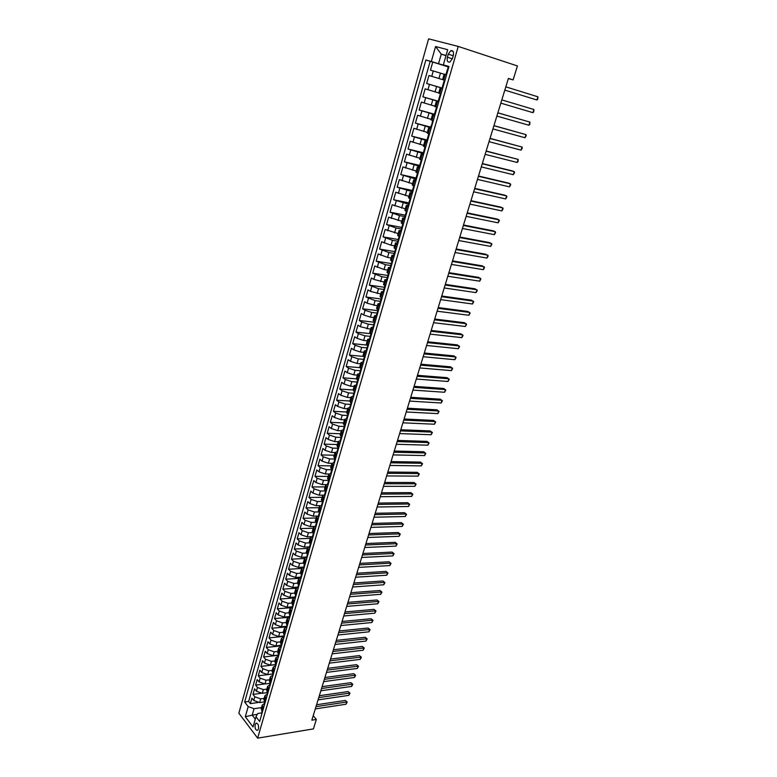 <?xml version="1.0" encoding="UTF-8"?>
<svg xmlns="http://www.w3.org/2000/svg" width="777" height="777" viewBox="0 0 777 777"><rect width="100%" height="100%" fill="white"/><g stroke="black" fill="none" stroke-linecap="round" stroke-linejoin="round"><path stroke-width="1.17" d="M258.479 728.991C258.838 725.126 257.993 723.232 255.954 723.29L255.147 724.611C254.788 728.467 255.633 730.37 257.673 730.302L258.479 728.991M428.613 38.85L238.85 713.179L257.634 738.15L458.245 46.426L428.613 38.85M444.143 74.233L430.458 70.134L432.76 62.053L448.815 67.065M428.933 75.505L444.988 80.332L428.933 75.505L426.66 83.518L442.696 88.248M438.752 92.949L425.145 88.85L422.882 96.814L438.908 101.369M434.926 106.196L421.377 102.098L419.124 110.004L434.479 114.209M431.138 119.347L417.637 115.258L415.404 123.106L430.74 127.146M427.369 132.411L413.918 128.312L411.703 136.101L427.029 139.986M423.63 145.377L410.237 141.278L408.032 149.019L423.348 152.739M419.92 158.246L406.575 154.157L404.39 161.83L419.687 165.404M416.229 171.027L402.942 166.938L400.777 174.563L416.054 177.982M412.577 183.722L399.329 179.623L397.183 187.199L412.451 190.462M408.945 196.319L395.755 192.23L393.609 199.747L408.867 202.865M405.332 208.828L392.191 204.739L390.073 212.199L405.555 215.219M401.748 221.251L388.665 217.162L386.558 224.572L402.35 227.506M398.193 233.586L385.149 229.497L383.061 236.859L398.805 239.637M394.658 245.833L391.025 245.211L381.672 241.744L379.594 249.058L395.211 251.67M391.152 257.993L387.519 257.41L378.214 253.914L376.146 261.169L391.482 263.597M387.674 270.075L384.042 269.522L374.776 265.996L372.727 273.203L387.898 275.466M384.217 282.07L373.854 279.409L371.367 277.991L369.328 285.149L384.479 287.276M380.779 293.988L370.444 291.356L367.977 289.899L365.957 297.008L381.089 299.009M377.369 305.817L367.065 303.215L364.617 301.738L362.606 308.799L377.729 310.664M373.98 317.56L370.367 317.133L363.704 314.996L361.276 313.49L359.285 320.503L374.388 322.232M370.61 329.234L360.363 326.699L357.954 325.155L355.973 332.119L371.066 333.731M367.268 340.821L363.665 340.462L357.051 338.325L354.662 336.752L352.69 343.667L367.385 345.114M363.947 352.331L360.343 352L353.758 349.864L351.389 348.261L349.436 355.138L363.481 356.4M360.654 363.772L357.051 363.461L350.495 361.334L348.135 359.702L346.192 366.521L359.809 367.638M357.381 375.126L353.788 374.854L347.241 372.717L344.901 371.056L342.978 377.836L356.352 378.826M354.127 386.402L350.534 386.159L344.017 384.032L341.695 382.342L339.782 389.073L353.098 389.957M350.893 397.61L347.309 397.397L340.812 395.26L338.51 393.55L336.606 400.233L349.912 401.01M347.688 408.741L344.104 408.556L337.636 406.42L335.343 404.681L333.459 411.324L346.746 411.995M344.493 419.794L340.918 419.638L334.469 417.511L332.206 415.744L330.322 422.338L343.599 422.911M341.326 430.779L337.752 430.652L331.332 428.525L329.079 426.728L327.214 433.284L340.472 433.751M338.18 441.695L334.615 441.589L328.215 439.461L325.971 437.636L324.126 444.153L337.364 444.522M335.052 452.535L331.488 452.447L325.116 450.33L322.892 448.475L321.056 454.953L334.285 455.215M331.964 463.296L328.389 463.247L322.037 461.12L319.833 459.246L318.007 465.676L331.216 465.85M328.933 473.999L325.31 473.97L318.978 471.853L316.793 469.949L314.976 476.34L328.166 476.408M325.971 484.625L322.251 484.625L315.938 482.507L313.762 480.584L311.965 486.926L325.145 486.907M323.086 495.182L319.211 495.211L312.917 493.084L310.761 491.142L308.974 497.445L322.134 497.329M320.299 505.662L316.19 505.72L309.926 503.603L307.779 501.631L306.002 507.896L319.153 507.692M317.676 516.074L313.189 516.171L306.944 514.053L304.817 512.062L303.049 518.278L316.181 517.987M315.083 529.71L313.481 527.369L315.394 526.427L310.208 526.553L303.982 524.436L301.874 522.416L300.116 528.603L313.228 528.214M312.432 536.684L307.245 536.868L301.039 534.751L298.941 532.711L297.202 538.849L310.305 538.374M309.479 546.891L304.293 547.115L298.115 544.998L296.037 542.938L294.298 549.038L307.391 548.475M306.556 557.041L301.369 557.294L295.211 555.186L293.152 553.098L291.424 559.168L304.497 558.508M303.642 567.123L298.465 567.414L292.327 565.306L290.277 563.199L288.568 569.22L301.631 568.482M300.748 577.146L295.581 577.466L289.462 575.359L287.422 573.232L285.722 579.215L298.873 578.389M297.873 587.101L292.706 587.451L286.616 585.353L284.596 583.197L282.896 589.151L296.251 588.218M295.007 596.989L289.86 597.377L283.78 595.279L281.779 593.104L280.089 599.018L293.871 597.969M292.171 606.818L287.024 607.245L280.973 605.137L278.972 602.952L277.302 608.828L291.938 607.624M289.345 616.588L284.207 617.045L278.176 614.947L276.194 612.732L274.534 618.57L289.151 617.278M286.548 626.301L281.41 626.786L275.398 624.689L273.426 622.455L271.775 628.263L286.373 626.874M283.76 635.955L278.632 636.47L272.63 634.372L270.678 632.119L269.046 637.888L283.624 636.412M281.381 645.036L275.864 646.085L269.891 643.997L267.948 641.724L266.326 647.455L280.885 645.891M278.244 655.069L273.115 655.652L267.162 653.554L265.239 651.262L263.617 656.963L278.166 655.312M275.553 664.539L270.386 665.151L264.452 663.063L262.539 660.751L260.936 666.413L275.466 664.675M272.902 673.941L267.677 674.591L261.762 672.503L259.858 670.172L258.265 675.805L272.863 673.98M270.221 682.896L270.173 684.508L270.279 683.274L264.976 683.974L259.081 681.895L257.197 679.545L255.604 685.139L264.102 684.022M267.521 692.589L262.296 693.307L256.42 691.219L254.555 688.859L252.972 694.415L260.897 693.327M394.007 256.682L391.938 255.274L394.036 255.225M397.591 244.299L395.493 242.939L397.707 242.948M401.194 231.818L399.087 230.507L401.437 230.594M404.827 219.25L402.69 217.987L405.147 218.143M408.488 206.595L406.332 205.381L408.78 205.584M412.169 193.842L409.994 192.677L412.432 192.939M415.88 181.002L413.675 179.885L416.113 180.196M419.619 168.075L417.395 167.006L419.823 167.366M423.387 155.041L421.134 154.031L423.562 154.438M427.185 141.919L424.902 140.958L427.321 141.424M431.002 128.7L428.7 127.787L431.118 128.312M434.858 115.375L432.527 114.52L434.935 115.103M438.733 101.962L436.383 101.165L438.782 101.797M442.637 88.442L440.258 87.704L442.657 88.393M508.343 78.584L513.121 79.905L508.401 78.409L311.849 720.172L316.346 719.453L313.218 715.695M448.251 54.167L447.377 57.216C446.736 60.859 447.581 62.471 449.893 62.063L452.418 58.586L453.302 55.517C453.943 51.874 453.108 50.252 450.796 50.66L448.251 54.167L453.234 55.769M261.519 712.927L257.75 713.49L255.983 716.753L259.635 721.503L448.989 66.482L443.337 64.899L448.912 66.735M255.983 716.753L253.049 726.961L245.318 716.734L248.193 706.614L244.658 702.01L425.893 59.994L431.322 61.519L435.576 46.513L447.707 49.699L443.337 64.899M264.161 698.387L260.703 698.873L254.837 696.794L252.972 694.415M264.85 702.068L264.743 703.302L264.792 701.806L259.635 702.573L260.703 698.873M266.832 689.112L263.364 689.578L257.488 687.499L255.604 685.139M269.522 679.788L266.055 680.234L260.149 678.146L258.265 675.805M272.232 670.396L268.755 670.823L262.84 668.735L260.936 666.413M274.951 660.945L271.474 661.353L265.54 659.265L263.617 656.963M277.7 651.447L274.213 651.835L268.25 649.737L266.326 647.455M280.458 641.88L276.971 642.249L270.988 640.151L269.046 637.888M283.226 632.255L279.739 632.604L273.737 630.506L271.775 628.263M286.023 622.571L282.527 622.901L276.505 620.804L274.534 618.57M290.307 615.413L288.83 612.82L285.334 613.131L279.293 611.033L277.302 608.828M291.666 603.03L288.15 603.302L282.09 601.204L280.089 599.018M294.541 593.162L290.996 593.414L284.916 591.316L282.896 589.151M297.445 583.226L293.852 583.469L287.752 581.361L285.722 579.215M300.398 573.232L296.727 573.445L290.608 571.348L288.568 569.22M303.38 563.17L299.631 563.374L293.483 561.266L291.424 559.168M306.4 553.049L302.544 553.224L296.377 551.116L294.298 549.038M309.469 542.861L305.468 543.016L299.281 540.909L297.202 538.849M312.577 532.614L308.42 532.75L302.214 530.633L300.116 528.603M315.734 522.299L311.392 522.406L305.167 520.289L303.049 518.278M318.949 511.917L314.384 512.004L308.129 509.887L306.002 507.896M322.202 501.466L317.395 501.524L311.121 499.407L308.974 497.445M325.495 490.957L320.425 490.986L314.122 488.859L311.965 486.926M328.7 480.39L323.475 480.371L317.152 478.253L314.976 476.34M331.769 469.745L326.534 469.687L320.202 467.569L318.007 465.676M334.868 459.032L329.633 458.935L323.261 456.818L321.056 454.953M337.985 448.242L332.741 448.115L326.35 445.988L324.126 444.153M341.113 437.393L335.868 437.218L329.458 435.091L327.214 433.284M344.269 426.466L339.015 426.252L332.585 424.125L330.322 422.338M347.465 415.462L342.191 415.209L335.732 413.082L333.459 411.324M350.728 404.399L345.386 404.098L338.908 401.971L336.606 400.233M354.098 393.259L348.591 392.909L342.094 390.782L339.782 389.073M357.459 382.051L351.835 381.643L345.309 379.516L342.978 377.836M360.8 370.765L355.089 370.308L348.543 368.172L346.192 366.521M364.151 359.401L358.372 358.887L351.796 356.75L349.436 355.138M367.502 347.95L361.674 347.397L355.079 345.26L352.69 343.667M370.658 336.412L364.996 335.819L358.372 333.683L355.973 332.119M373.708 324.776L368.347 324.164L361.693 322.028L359.285 320.503M377.03 313.082L371.717 312.432L365.044 310.295L362.606 308.799M380.429 301.311L375.106 300.621L365.957 297.008M383.848 289.462L378.525 288.723L369.328 285.149M387.296 277.535L381.963 276.748L372.727 273.203M390.763 265.52L385.431 264.685L376.146 261.169M394.26 253.428L388.918 252.535L379.594 249.058M397.785 241.239L392.434 240.307L383.061 236.859M401.32 228.972L395.979 227.991L386.558 224.572M404.895 216.628L399.533 215.588L390.073 212.199M408.488 204.186L393.609 199.747M412.111 191.657L397.183 187.199M415.753 179.031L400.777 174.563M419.425 166.327L404.39 161.83M423.125 153.525L408.032 149.019M426.845 140.637L411.703 136.101M430.914 127.739L415.404 123.106M435.033 114.753L419.124 110.004M438.84 101.583L422.882 96.814M442.676 88.325L426.66 83.518M444.998 80.284L442.608 79.575L444.998 80.303M432.76 62.053L430.167 61.325L248.659 701.446L250.349 703.632L257.867 702.563M259.635 702.573L253.778 700.495L251.923 698.115L250.349 703.632M446.581 74.825L444.172 74.136L442.608 79.575M440.258 87.704L438.704 93.094L441.074 93.862M436.383 101.165L434.838 106.517L437.179 107.343M432.527 114.52L430.992 119.843L433.313 120.717M428.7 127.787L427.185 133.071L429.467 133.994M424.902 140.958L423.397 146.193L425.66 147.183M421.134 154.031L419.638 159.227L421.882 160.266M417.395 167.006L415.909 172.173L418.123 173.252M413.675 179.885L412.198 185.013L414.394 186.15M409.994 192.677L408.517 197.766L410.693 198.961M406.332 205.381L404.875 210.431L407.022 211.665M402.69 217.987L401.243 223.009L403.37 224.291M399.087 230.507L397.649 235.489L399.747 236.82M395.493 242.939L394.075 247.882L395.988 249.174M391.938 255.274L390.52 260.188L392.579 261.616M390.452 268.988L388.403 267.531L390.423 267.424M388.403 267.531L386.995 272.406L389.034 273.883M386.917 281.196L384.897 279.701L386.859 279.545M384.897 279.701L383.498 284.547L385.509 286.062M383.411 293.327L381.41 291.783L383.333 291.579M381.41 291.783L380.021 296.591L382.012 298.154M379.934 305.371L377.952 303.788L379.846 303.535M377.952 303.788L376.573 308.566L378.545 310.169M376.476 317.327L374.514 315.705L376.389 315.413M374.514 315.705L373.145 320.445L375.097 322.086M373.038 329.205L371.105 327.535L372.96 327.204M371.105 327.535L369.745 332.245L371.678 333.935M369.629 341.006L367.715 339.287L369.57 338.918M367.715 339.287L366.365 343.968L368.269 345.697M366.249 352.709L364.345 350.961L366.2 350.553M364.345 350.961L363.005 355.604L364.899 357.381M362.878 364.345L361.004 362.548L362.869 362.111L363.335 362.772M361.004 362.548L359.673 367.162L361.548 368.978M359.537 375.903L357.682 374.067L359.547 373.582L360.004 374.291M357.682 374.067L356.361 378.652L358.216 380.497M356.225 387.373L354.39 385.499L356.255 384.984M354.39 385.499L353.079 390.054L354.904 391.938M352.933 398.766L351.117 396.853L352.981 396.299M351.117 396.853L349.805 401.379L351.622 403.302M349.66 410.091L347.863 408.139L349.737 407.546M347.863 408.139L346.561 412.626L348.358 414.597M346.406 421.328L344.629 419.337L346.513 418.716M344.629 419.337L343.337 423.805L345.114 425.806M343.181 432.498L341.424 430.468L343.308 429.817M341.424 430.468L340.141 434.897L341.899 436.936M339.976 443.589L338.228 441.521L340.122 440.841M338.228 441.521L336.965 445.92L338.694 447.999M336.791 454.603L335.062 452.505L336.956 451.787M335.062 452.505L333.799 456.876L335.518 458.993M333.624 465.549L331.915 463.413L333.819 462.655M331.915 463.413L330.662 467.754L332.371 469.9M330.487 476.418L328.797 474.252L330.701 473.465M328.797 474.252L327.554 478.564L329.234 480.749M327.36 487.218L325.689 485.013L327.593 484.197M325.689 485.013L324.456 489.296L326.117 491.52M324.262 497.94L322.61 495.707L324.514 494.862M322.61 495.707L321.377 499.961L323.028 502.214M321.183 508.605L319.541 506.332L321.455 505.448M319.541 506.332L318.327 510.557L319.949 512.839M318.123 519.191L316.501 516.88L318.415 515.977M316.501 516.88L315.287 521.085L316.899 523.407M313.481 527.369L312.276 531.546L313.869 533.896M312.063 540.151L310.47 537.781L312.393 536.82M310.47 537.781L309.275 541.928L310.858 544.318M309.061 550.534L307.488 548.135L309.411 547.134M307.488 548.135L306.303 552.253L307.867 554.671M306.08 560.848L304.526 558.42L306.449 557.391M304.526 558.42L303.341 562.509L304.885 564.957M303.117 571.095L301.573 568.638L303.506 567.579M301.573 568.638L300.408 572.698L301.932 575.174M300.175 581.283L298.65 578.787L300.582 577.699M298.65 578.787L297.484 582.828L298.999 585.334M297.251 591.394L295.736 588.869L297.678 587.762M295.736 588.869L294.58 592.89L296.086 595.425M294.337 601.447L292.851 598.892L294.794 597.756M292.851 598.892L291.696 602.884L293.182 605.448M291.453 611.431L289.976 608.847L291.919 607.692M288.588 621.357L287.121 618.745L289.073 617.56M287.121 618.745L285.985 622.688L287.441 625.31M285.732 631.215L284.285 628.583L286.237 627.369M284.285 628.583L283.158 632.497L284.596 635.149M282.906 641.015L281.468 638.354L283.42 637.111M281.468 638.354L280.351 642.239L281.769 644.92M280.089 650.757L278.671 648.057L280.623 646.794M278.671 648.057L277.554 651.932L278.962 654.632M277.292 660.431L275.893 657.711L277.845 656.419M275.893 657.711L274.776 661.557L276.175 664.286M274.504 670.046L273.125 667.297L275.077 665.986M273.125 667.297L272.018 671.114L273.407 673.882M271.746 679.603L270.377 676.825L272.338 675.495M270.377 676.825L269.279 680.623L270.649 683.41M268.997 689.102L267.647 686.305L269.609 684.935M267.647 686.305L266.56 690.073L267.91 692.88M266.278 698.542L264.928 695.716L266.89 694.327M264.928 695.716L263.85 699.465L265.19 702.301M263.558 707.915L262.238 705.069L264.199 703.661M262.238 705.069L261.159 708.789L262.48 711.654M445.998 55.653L441.258 54.137L438.539 63.675L431.322 61.519M448.873 66.9L438.539 63.675M316.346 719.453L313.442 728.894L257.634 738.15M513.121 79.905L517.424 65.948L458.245 46.426M446.056 55.429L441.258 54.137L435.576 46.513M257.265 714.384L252.204 715.141L255.293 719.172M261.499 707.604L254.05 708.702L252.204 715.141L245.318 716.734M430.167 61.325L425.893 59.994M248.659 701.446L244.658 702.01M248.193 706.614L254.05 708.702M448.737 67.346L448.067 67.181L447.61 69.872M446.765 74.174L446.095 73.99L446.756 74.204M537.917 96.814L537.752 99.213L536.907 99.99L504.817 90.113L536.907 99.99L537.917 96.814L505.817 86.839M446.095 73.99L447.319 69.765M444.803 80.973L444.133 80.779L442.181 87.539L442.841 87.743M532.905 112.655L533.75 111.869L533.906 109.499L501.816 99.893L533.906 109.499L532.905 112.655L500.825 103.137M440.889 94.493L440.238 94.27L440.909 94.444M438.947 101.214L438.296 100.981L440.238 94.27M497.843 112.85L529.924 122.106L528.933 125.243L496.862 116.074M497.863 112.801L529.924 122.106L529.778 124.437L528.933 125.243M437.014 107.916L436.373 107.673L437.043 107.818M435.081 114.588L434.44 114.326L436.373 107.673M493.91 125.719L525.971 134.615L524.98 137.733L492.929 128.924M493.939 125.621L525.971 134.615L526.223 135.674L524.98 137.733M433.158 121.231L432.527 120.969L433.207 121.086M431.245 127.855L430.613 127.583L431.342 125.068M489.996 138.491L522.037 147.047L521.066 150.146L489.024 141.676M431.721 125.136L432.527 120.969M490.034 138.345L522.037 147.047L522.299 148.077L521.066 150.146M429.341 134.46L428.71 134.168L429.399 134.266M427.437 141.035L426.816 140.734L428.71 134.168M486.111 151.175L518.142 159.392L517.171 162.461L485.139 154.341M486.169 150.991L518.142 159.392L518.026 161.626L517.171 162.461M425.543 147.591L424.932 147.271L425.611 147.339M423.659 154.118L423.047 153.788L424.932 147.271M482.255 163.772L514.267 171.649L513.306 174.699L481.293 166.909M482.323 163.539L512.296 170.911L514.267 171.649L514.539 172.63L513.306 174.699M421.775 160.625L421.173 160.285L421.862 160.324M419.901 167.104L419.298 166.754L421.173 160.285M478.418 176.282L510.421 183.828L509.469 186.859L477.466 179.4M420.503 164.306L420.007 164.297M478.506 176L508.459 183.071L510.421 183.828L510.703 184.78L509.469 186.859M418.036 173.562L417.434 173.203L417.997 173.203M416.171 179.992L415.578 179.623L417.434 173.203M474.621 188.704L506.604 195.921L505.652 198.931L473.669 191.793M416.802 177.175L416.287 177.185M474.718 188.374L504.652 195.134L506.604 195.921L506.886 196.843L505.652 198.931M412.47 192.793L411.888 192.405L413.733 186.024M470.843 201.039L502.806 207.925L501.864 210.917L469.9 204.108M413.131 189.957L412.587 189.986M470.949 200.67L500.874 207.129L502.806 207.925L503.098 208.828L501.864 210.917M410.635 199.155L410.139 198.708M408.799 205.497L408.226 205.089L410.052 198.757M467.084 213.286L499.038 219.862L498.106 222.824L466.151 216.336M409.479 202.642L408.916 202.69M467.21 212.869L497.125 219.036L499.038 219.862L499.339 220.736L498.106 222.824M406.973 211.82L406.4 211.402L404.584 217.686L405.157 218.114M463.364 225.456L495.299 231.711L494.366 234.654L462.432 228.477M405.856 215.229L405.273 215.297M463.5 225L493.395 230.856L495.299 231.711L495.6 232.566L494.366 234.654M403.341 224.388L402.787 223.999L400.971 230.186L401.534 230.643M459.663 237.529L491.579 243.473L490.656 246.406L458.741 240.54M402.253 227.729L401.66 227.826M459.819 237.034L489.685 242.609L491.89 244.308L490.656 246.406M397.941 243.084L397.387 242.609L399.145 236.519M455.992 249.534L487.888 255.167L486.965 258.081L455.069 252.515M398.679 240.142L398.067 240.258M456.157 248.99L486.004 254.273L488.199 255.973L486.965 258.081M394.366 255.429L393.822 254.934L395.551 248.951M452.34 261.451L484.217 266.783L483.304 269.668L451.427 264.413M395.124 252.467L394.502 252.603M452.515 260.868L482.352 265.87L484.537 267.57L483.304 269.668M390.821 267.696L390.287 267.181L391.987 261.295M448.717 273.281L480.575 278.312L479.662 281.187L447.814 276.223M391.589 264.714L390.957 264.86M448.902 272.659L478.719 277.389L480.895 279.079L479.662 281.187M387.305 279.866L386.771 279.341L388.442 273.553M445.114 285.033L476.952 289.772L476.048 292.628L444.221 287.966M388.082 276.865L387.441 277.039M445.318 284.372L475.116 288.821L477.282 290.511L476.048 292.628M383.809 291.958L383.284 291.414L384.926 285.732M441.54 296.707L473.358 301.155L472.465 303.992L440.646 299.621M384.596 288.927L383.945 289.122M441.754 296.008L471.532 300.184L473.688 301.874L472.465 303.992M380.332 303.972L379.827 303.399L381.439 297.814M437.985 308.304L469.784 312.461L468.89 315.277L437.101 311.198M381.128 300.913L380.477 301.126M438.209 307.566L467.977 311.47L470.124 313.16L468.89 315.277M376.894 315.889L376.389 315.307L377.972 309.819M434.46 319.823L466.239 323.698L465.355 326.495L433.585 322.698M377.69 312.82L377.039 313.053M434.693 319.046L464.442 322.688L466.579 324.378L465.355 326.495M373.465 327.729L372.97 327.127L374.524 321.736M430.953 331.264L462.703 334.858L461.829 337.636L430.079 334.12M374.271 324.64L373.62 324.883M431.206 330.448L460.926 333.828L463.053 335.509L461.829 337.636M370.066 339.491L369.58 338.869L371.105 333.576M427.476 342.628L459.207 345.95L458.333 348.708L426.612 345.464M370.872 336.373L370.221 336.645M427.738 341.783L457.43 344.901L459.557 346.581L458.333 348.708M366.686 351.175L366.21 350.534L367.715 345.328M424.019 353.923L455.73 356.964L454.856 359.702L423.154 356.73M367.492 348.038L366.851 348.319M424.291 353.03L453.962 355.895L456.08 357.575L454.856 359.702M420.58 365.132L452.272 367.909L451.408 370.629L419.726 367.929M364.141 359.615L363.5 359.916L364.335 357.002M420.862 364.209L450.524 366.822L452.632 368.502L451.408 370.629M417.171 376.272L448.834 378.778L447.979 381.488L416.317 379.05M360.81 371.115L360.169 371.435L360.994 368.599M417.463 375.31L447.096 377.68L449.203 379.351L447.979 381.488M356.701 385.732L356.245 385.042L357.663 380.108M413.782 387.344L445.415 389.588L444.57 392.268L412.937 390.093M357.498 382.537L356.866 382.876M414.083 386.344L443.696 388.461L445.794 390.132L444.57 392.268M353.418 397.096L352.962 396.387L354.361 391.55M410.411 398.339L442.026 400.32L441.181 402.991L409.576 401.078M354.215 393.881L353.584 394.23M410.732 397.309L440.316 399.184L442.404 400.845L441.181 402.991M350.155 408.381L349.708 407.653L351.078 402.904M407.07 409.256L438.655 410.984L437.82 413.636L406.235 411.975M350.951 405.157L350.32 405.516M407.391 408.197L436.965 409.829L439.044 411.499L437.82 413.636M346.911 419.59L346.474 418.852L347.824 414.19M403.749 420.104L435.314 421.581L434.479 424.223L402.923 422.814M347.698 416.355L347.086 416.725M404.079 419.007L433.624 420.415L435.693 422.076L434.479 424.223M343.696 430.73L343.259 429.972L344.58 425.388M400.446 430.885L431.983 432.109L431.157 434.731L399.621 433.576M344.473 427.476L343.871 427.865M400.786 429.759L430.312 430.924L432.371 432.585L431.157 434.731M340.491 441.783L340.073 441.015L341.365 436.519M397.164 441.598L428.681 442.579L427.855 445.182L396.348 444.269M341.278 438.519L340.676 438.918M397.523 440.433L427.02 441.375L429.069 443.026L427.855 445.182M337.315 452.777L336.897 451.981L338.17 447.571M393.9 452.243L425.398 452.972L424.572 455.565L393.094 454.895M338.092 449.494L337.5 449.902M394.269 451.039L423.747 451.758L425.796 453.409L424.572 455.565M334.168 463.684L333.751 462.878L335.004 458.556M390.666 462.81L422.125 463.306L421.319 465.879L389.86 465.442M334.926 460.392L334.353 460.819M391.045 461.587L420.493 462.072L422.533 463.723L421.319 465.879M331.031 474.533L330.623 473.708L331.847 469.463M387.451 473.319L418.881 473.572L418.075 476.126L386.645 475.932M331.789 471.231L331.216 471.658M387.84 472.057L417.259 472.319L419.289 473.97L418.075 476.126M327.913 485.295L327.515 484.459L328.72 480.303M384.256 483.76L415.666 483.77L414.86 486.315L383.459 486.353M328.671 481.983L328.108 482.43M384.644 482.468L414.044 482.507L416.074 484.158L414.86 486.315M324.825 495.998L324.436 495.153L325.612 491.064M381.08 494.123L412.461 493.91L411.664 496.435L380.283 496.707M325.563 492.676L325.019 493.123M381.478 492.803L410.858 492.637L412.869 494.279L411.664 496.435M321.756 506.623L321.367 505.759L322.523 501.757M377.923 504.428L409.275 503.991L408.479 506.497L377.136 507.002M322.484 503.292L321.95 503.749M378.331 503.078L407.682 502.69L409.693 504.341L408.479 506.497M318.696 517.191L318.317 516.307L319.454 512.383M374.786 514.675L406.109 514.005L405.322 516.501L373.999 517.22M319.425 513.85L318.9 514.306M375.204 513.286L404.526 512.694L406.536 514.335L405.322 516.501M404.526 512.694L406.536 514.335M315.666 527.68L315.297 526.787L316.404 522.94M371.668 524.844L402.972 523.96L402.185 526.437L370.891 527.379M316.385 524.329L315.87 524.796M372.105 523.436L401.398 522.63L403.389 524.271L402.185 526.437M401.398 522.63L403.389 524.271M312.655 538.102L312.286 537.189L313.374 533.42M368.57 534.955L399.844 533.848L399.067 536.315L367.803 537.48M313.364 534.741L312.859 535.217M369.017 533.517L398.28 532.507L400.272 534.139L399.067 536.315M398.28 532.507L400.272 534.139M309.664 548.455L309.295 547.532L310.363 543.842M365.491 545.007L396.736 543.677L395.959 546.124L364.724 547.503M310.363 545.095L309.868 545.571M365.948 543.541L395.182 542.327L397.173 543.958L395.959 546.124M395.182 542.327L397.173 543.958M306.682 558.741L307.371 554.186M362.432 554.992L393.648 553.447L392.88 555.885L361.674 557.478M307.381 555.38L306.896 555.866M362.898 553.496L392.113 552.078L394.085 553.71L392.88 555.885M392.113 552.078L394.085 553.71M303.729 568.968L303.38 568.016L304.409 564.471M359.401 564.918L390.578 563.16L389.821 565.578L358.644 567.385M304.419 565.598L303.943 566.083M359.868 563.383L389.054 561.771L391.025 563.403L389.821 565.578M389.054 561.771L391.025 563.403M300.796 579.118L300.446 578.166L301.457 574.689M356.381 574.776L387.538 572.814L386.771 575.213L355.623 577.233M301.466 575.747L301.01 576.243M356.857 573.222L386.014 571.416L387.976 573.038L386.771 575.213M386.014 571.416L387.976 573.038M297.873 589.209L298.523 584.838M353.38 584.576L384.508 582.4L383.751 584.79L352.632 587.014M298.543 585.829L298.086 586.334M353.856 582.993L382.993 580.992L384.955 582.614L383.751 584.79M382.993 580.992L384.955 582.614M294.978 599.242L295.61 594.92M350.398 594.318L381.488 591.938L380.74 594.308L349.65 596.736M295.639 595.852L295.192 596.357M350.883 592.705L379.992 590.51L381.944 592.132L380.74 594.308M379.992 590.51L381.944 592.132M292.103 609.207L292.715 604.943M347.426 603.991L378.496 601.417L377.748 603.778L346.688 606.4M292.744 605.817L292.317 606.322M347.931 602.36L377.01 599.98L378.953 601.602L377.748 603.778M377.01 599.98L378.953 601.602M289.238 619.104L289.84 614.898M344.483 613.607L375.524 610.839L374.776 613.179L343.745 616.006M289.879 615.714L289.452 616.219M344.988 611.955L374.038 609.382L375.981 611.004L374.776 613.179M374.038 609.382L375.981 611.004M286.392 628.943L286.975 624.795M341.559 623.173L372.562 620.201L371.824 622.532L340.821 625.553M287.024 625.553L286.616 626.058M342.074 621.483L371.095 618.735L373.018 620.347L371.824 622.532M371.095 618.735L373.018 620.347M283.566 638.713L284.139 634.624M338.646 632.672L369.619 629.506L368.89 631.827L337.917 635.042M284.197 635.324L283.79 635.829M339.17 630.963L368.162 628.03L370.085 629.642L368.89 631.827M368.162 628.03L370.085 629.642M280.759 648.436L281.313 644.395M335.751 642.123L366.695 638.762L365.967 641.064L335.033 644.473M336.286 640.384L365.248 637.276L367.162 638.879L365.967 641.064M365.248 637.276L367.162 638.879M277.972 658.08L278.516 654.108M332.877 651.505L363.791 647.96L363.073 650.242L332.158 653.846M278.574 654.69L278.195 655.196M333.42 649.747L362.354 646.454L364.267 648.067L363.073 650.242M362.354 646.454L364.267 648.067M275.194 667.676L275.728 663.752M330.021 660.838L360.907 657.099L360.188 659.372L329.312 663.16M275.796 664.286L275.427 664.791M330.565 659.051L359.469 655.584L361.373 657.196L360.188 659.372M359.469 655.584L361.373 657.196M272.436 677.214L272.97 673.348M327.175 670.114L358.032 666.19L357.323 668.453L326.476 672.416M273.038 673.824L272.669 674.329M327.729 668.307L356.614 664.665L358.508 666.268L357.323 668.453M356.614 664.665L358.508 666.268M269.697 686.683L269.93 683.799M324.359 679.331L355.176 675.223L354.467 677.476L323.65 681.623M324.912 677.495L353.768 673.688L355.662 675.291L354.467 677.476M353.768 673.688L355.662 675.291M266.977 696.105L267.502 692.375M321.552 688.49L352.34 684.207L351.631 686.441L320.852 690.772M267.56 692.715L267.21 693.22M322.115 686.635L350.932 682.662L352.826 684.255L351.631 686.441M350.932 682.662L352.826 684.255M264.267 705.458L264.51 702.573M318.764 697.6L349.524 693.133L348.815 695.357L318.065 699.873M319.337 695.726L348.125 691.579L350.009 693.171L348.815 695.357M348.125 691.579L350.009 693.171M261.587 714.762L262.111 711.178M315.986 706.652L346.717 702.01L346.018 704.224L315.297 708.906M262.15 711.373L261.82 711.878M316.569 704.758L345.328 700.446L347.202 702.039L346.018 704.224M345.328 700.446L347.202 702.039M262.296 693.307L263.364 689.578M264.976 683.974L266.055 680.234M267.677 674.591L268.755 670.823M270.386 665.151L271.474 661.353M273.115 655.652L274.213 651.835M275.864 646.085L276.971 642.249M278.632 636.47L279.739 632.604M281.41 626.786L282.527 622.901M284.207 617.045L285.334 613.131M287.024 607.245L288.15 603.302M289.86 597.377L290.996 593.414M292.706 587.451L293.852 583.469M295.581 577.466L296.727 573.445M298.465 567.414L299.631 563.374M301.369 557.294L302.544 553.224M304.293 547.115L305.468 543.016M307.245 536.868L308.42 532.75M310.208 526.553L311.392 522.406M313.189 516.171L314.384 512.004M316.19 505.72L317.395 501.524M319.211 495.211L320.425 490.986M322.251 484.625L323.475 480.371M325.31 473.97L326.534 469.687M328.389 463.247L329.633 458.935M331.488 452.447L332.741 448.115M334.615 441.589L335.868 437.218M337.752 430.652L339.015 426.252M340.918 419.638L342.191 415.209M344.104 408.556L345.386 404.098M347.309 397.397L348.591 392.909M350.534 386.159L351.835 381.643M353.788 374.854L355.089 370.308M357.051 363.461L358.372 358.887M360.343 352L361.674 347.397M363.665 340.462L364.996 335.819M367.006 328.836L368.347 324.164M370.367 317.133L371.717 312.432M373.747 305.351L375.106 300.621M377.156 293.492L378.525 288.723M380.584 281.546L381.963 276.748M384.042 269.522L385.431 264.685M387.519 257.41L388.918 252.535M391.025 245.211L392.434 240.307M394.551 232.925L395.979 227.991M398.106 220.561L399.533 215.588M401.69 208.1L403.127 203.088M405.293 195.551L406.74 190.511M408.925 182.916L410.382 177.836M412.577 170.192L414.044 165.074M416.258 157.372L417.744 152.224M419.968 144.464L421.464 139.277M423.708 131.459L425.204 126.233M427.467 118.366L428.982 113.092M431.254 105.167L432.779 99.864M435.071 91.88L436.606 86.538M438.918 78.487L440.472 73.106M431.759 76.34L433.294 70.96M253.778 700.495L254.837 696.794M256.42 691.219L257.488 687.499M259.081 681.895L260.149 678.146M261.762 672.503L262.84 668.735M264.452 663.063L265.54 659.265M267.162 653.554L268.25 649.737M269.891 643.997L270.988 640.151M272.63 634.372L273.737 630.506M275.398 624.689L276.505 620.804M278.176 614.947L279.293 611.033M280.973 605.137L282.09 601.204M283.78 595.279L284.916 591.316M286.616 585.353L287.752 581.361M289.462 575.359L290.608 571.348M292.327 565.306L293.483 561.266M295.211 555.186L296.377 551.116M298.115 544.998L299.281 540.909M301.039 534.751L302.214 530.633M303.982 524.436L305.167 520.289M306.944 514.053L308.129 509.887M309.926 503.603L311.121 499.407M312.917 493.084L314.122 488.859M315.938 482.507L317.152 478.253M318.978 471.853L320.202 467.569M322.037 461.12L323.261 456.818M325.116 450.33L326.35 445.988M328.215 439.461L329.458 435.091M331.332 428.525L332.585 424.125M334.469 417.511L335.732 413.082M337.636 406.42L338.908 401.971M340.812 395.26L342.094 390.782M344.017 384.032L345.309 379.516M347.241 372.717L348.543 368.172M350.495 361.334L351.796 356.75M353.758 349.864L355.079 345.26M357.051 338.325L358.372 333.683M360.363 326.699L361.693 322.028M363.704 314.996L365.044 310.295M367.065 303.215L368.415 298.485M370.444 291.356L371.804 286.587M373.854 279.409L375.223 274.602M377.282 267.375L378.661 262.539M380.74 255.264L382.129 250.398M384.217 243.065L385.615 238.16M387.713 230.779L389.122 225.845M391.249 218.415L392.667 213.442M394.794 205.954L396.221 200.942M398.378 193.405L399.815 188.364M401.981 180.769L403.428 175.689M405.604 168.046L407.07 162.927M409.265 155.225L410.732 150.078M412.946 142.317L414.423 137.121M416.657 129.312L418.143 124.087M420.386 116.21L421.892 110.946M424.145 103.02L425.66 97.717M427.942 89.734L429.467 84.382M443.696 79.895L445.27 74.446M439.782 93.454L441.346 88.044M435.897 106.915L437.451 101.544M432.041 120.28L433.585 114.947M428.214 133.537L429.739 128.244M424.417 146.698L425.932 141.443M420.639 159.771L422.144 154.555M416.899 172.747L418.385 167.57M413.179 185.625L414.665 180.487M409.489 198.417L410.955 193.308M405.817 211.111L407.284 206.041M402.185 223.708L403.632 218.677M398.572 236.227L400.009 231.235M394.978 248.65L396.416 243.696M391.414 260.994L392.841 256.07M387.878 273.242L389.296 268.356M384.372 285.412L385.771 280.555M380.885 297.484L382.274 292.667M377.418 309.479L378.797 304.691M373.98 321.396L375.349 316.637M370.561 333.226L371.93 328.506M367.171 344.969L368.531 340.287M363.801 356.643L365.151 351.981M360.46 368.23L361.791 363.607M357.138 379.739L358.459 375.145M353.836 391.161L355.157 386.606M350.563 402.515L351.864 397.989M347.309 413.791L348.601 409.294M344.075 424.99L345.367 420.522M340.86 436.12L342.142 431.672M337.674 447.163L338.947 442.754M334.498 458.139L335.771 453.758M331.352 469.046L332.614 464.695M328.224 479.875L329.477 475.553M325.126 490.637L326.359 486.334M322.037 501.32L323.271 497.057M318.968 511.936L320.192 507.702M315.928 522.484L317.142 518.278M312.898 532.964L314.112 528.787M309.897 543.376L311.091 539.219M306.905 553.719L308.1 549.592M303.943 563.995L305.128 559.896M300.99 574.213L302.175 570.133M298.067 584.353L299.232 580.302M295.153 594.434L296.319 590.413M292.259 604.457L293.415 600.456M289.394 614.403L290.54 610.431M286.538 624.3L287.675 620.347M283.702 634.119L284.829 630.196M280.876 643.89L282.002 639.986M278.079 653.593L279.196 649.718M275.291 663.237L276.408 659.382M272.523 672.814L273.63 668.997M269.774 682.342L270.872 678.544M267.045 691.812L268.133 688.024M264.326 701.213L265.413 697.455M261.626 710.557L262.704 706.827M452.35 58.809L447.377 57.216M256.828 723.154L255.954 723.29M288.83 612.82L289.976 608.847M453.108 51.408L450.796 50.66M363.5 359.916L362.869 362.111M360.169 371.435L359.537 373.611"/></g></svg>
